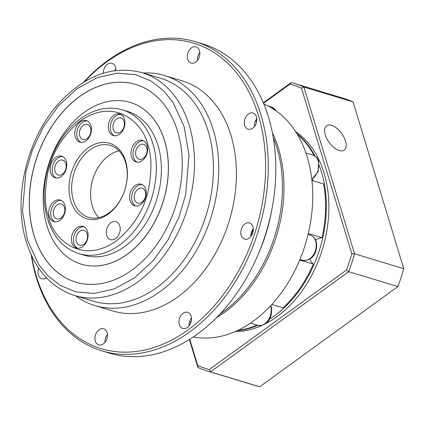 <?xml version="1.0" encoding="UTF-8"?>
<svg xmlns="http://www.w3.org/2000/svg" width="425" height="425" viewBox="0 0 425 425"><rect width="100%" height="100%" fill="white"/><g stroke="black" fill="none" stroke-linecap="round" stroke-linejoin="round"><path stroke-width="0.64" d="M273.323 137.748A122.055 86.918 106.8 0 1 223.189 311.854A122.055 86.918 106.8 0 1 219.922 314.133M191.197 321.332A131.442 93.601 106.8 0 1 189.407 322.262M83.443 82.381A161.489 115 106.8 0 1 107.488 60.759A161.489 115 106.8 0 1 195.458 41.724L203.028 44.014A161.489 115 106.8 0 1 275.793 172.699A161.489 115 106.8 0 1 197.413 334.098A161.489 115 106.8 0 1 109.443 353.138L101.873 350.843A161.489 115 106.8 0 1 31.222 254.888M183.074 313.299A8.452 6.019 106.8 0 1 187.675 312.306A8.452 6.019 106.8 0 1 191.484 319.037A8.452 6.019 106.8 0 1 187.383 327.484A8.452 6.019 106.8 0 1 182.777 328.483A8.452 6.019 106.8 0 1 178.968 321.746A8.452 6.019 106.8 0 1 183.074 313.299M99.057 329.742A8.452 6.019 106.8 0 1 103.663 328.743A8.452 6.019 106.8 0 1 107.467 335.479A8.452 6.019 106.8 0 1 103.365 343.921A8.452 6.019 106.8 0 1 98.765 344.919A8.452 6.019 106.8 0 1 94.956 338.183A8.452 6.019 106.8 0 1 99.057 329.742M46.421 277.801A8.452 6.019 106.8 0 1 46.41 277.807A8.452 6.019 106.8 0 1 41.809 278.8A8.452 6.019 106.8 0 1 38.739 268.26M103.323 73.217A8.452 6.019 106.8 0 1 107.424 64.318A8.452 6.019 106.8 0 1 112.03 63.32A8.452 6.019 106.8 0 1 115.818 70.507M191.436 47.882A8.452 6.019 106.8 0 1 196.042 46.883A8.452 6.019 106.8 0 1 199.851 53.619A8.452 6.019 106.8 0 1 195.75 62.061A8.452 6.019 106.8 0 1 191.144 63.059A8.452 6.019 106.8 0 1 187.335 56.323A8.452 6.019 106.8 0 1 191.436 47.882M248.397 113.996A8.452 6.019 106.8 0 1 252.997 113.002A8.452 6.019 106.8 0 1 256.806 119.733A8.452 6.019 106.8 0 1 252.705 128.18A8.452 6.019 106.8 0 1 248.099 129.173A8.452 6.019 106.8 0 1 244.295 122.442A8.452 6.019 106.8 0 1 248.397 113.996M244.928 223.938A8.452 6.019 106.8 0 1 249.533 222.944A8.452 6.019 106.8 0 1 253.337 229.675A8.452 6.019 106.8 0 1 249.236 238.122A8.452 6.019 106.8 0 1 244.635 239.116A8.452 6.019 106.8 0 1 240.826 232.385A8.452 6.019 106.8 0 1 244.928 223.938M195.458 41.724A161.489 115 106.8 0 1 268.223 170.409A161.489 115 106.8 0 1 189.837 331.808A161.489 115 106.8 0 1 101.873 350.843M31.641 255.792A159.609 113.661 -73.2 0 0 188.1 329.848A159.609 113.661 -73.2 0 0 258.384 115.409A159.609 113.661 -73.2 0 0 106.707 61.954A159.609 113.661 -73.2 0 0 84.293 81.86M143.156 72.978A120.179 85.579 106.8 0 1 164.56 75.533A120.179 85.579 106.8 0 1 218.71 171.296A120.179 85.579 106.8 0 1 160.379 291.407A120.179 85.579 106.8 0 1 94.918 305.575A120.179 85.579 106.8 0 1 75.687 295.832M164.56 75.533L182.224 80.877A120.179 85.579 106.8 0 1 236.374 176.646A120.179 85.579 106.8 0 1 178.043 296.756A120.179 85.579 106.8 0 1 112.582 310.925L94.918 305.575M156.899 287.491A116.423 82.907 106.8 0 1 93.484 301.219L74.556 295.487A116.423 82.907 106.8 0 0 137.971 281.764A116.423 82.907 106.8 0 0 189.237 125.348A116.423 82.907 106.8 0 0 142.019 72.632L160.947 78.365A116.423 82.907 106.8 0 1 213.408 171.137A116.423 82.907 106.8 0 1 156.899 287.491M135.724 84.463A103.275 73.546 -73.2 0 0 79.507 96.645A103.275 73.546 -73.2 0 0 29.378 199.84A103.275 73.546 -73.2 0 0 75.878 282.152M79.433 96.624A103.275 73.546 106.8 0 1 135.687 84.448A103.275 73.546 106.8 0 1 182.224 166.749A103.275 73.546 106.8 0 1 132.095 269.965A103.275 73.546 106.8 0 1 75.841 282.142A103.275 73.546 106.8 0 1 29.304 199.846A103.275 73.546 106.8 0 1 79.433 96.624M127.309 254.208A84.501 60.175 106.8 0 1 81.281 264.169A84.501 60.175 106.8 0 1 43.207 196.833A84.501 60.175 106.8 0 1 84.219 112.381A84.501 60.175 106.8 0 1 130.247 102.42A84.501 60.175 106.8 0 1 168.327 169.756A84.501 60.175 106.8 0 1 127.309 254.208M130.284 102.43A84.501 60.175 106.8 0 1 130.321 102.446A84.501 60.175 106.8 0 1 168.401 169.782A84.501 60.175 106.8 0 1 127.383 254.23A84.501 60.175 106.8 0 1 81.356 264.196A84.501 60.175 106.8 0 1 81.318 264.18M124.913 246.33A75.108 53.486 106.8 0 1 84.001 255.186L78.954 253.656A75.108 53.486 106.8 0 0 119.866 244.8A75.108 53.486 106.8 0 0 152.942 143.889A75.108 53.486 106.8 0 0 122.48 109.878L127.527 111.408A75.108 53.486 106.8 0 1 161.373 171.259A75.108 53.486 106.8 0 1 124.913 246.33M88.14 147.911A39.435 28.082 106.8 0 1 125.614 161.117A39.435 28.082 106.8 0 1 108.248 214.099A39.435 28.082 106.8 0 1 70.773 200.892A39.435 28.082 106.8 0 1 88.14 147.911M109.028 212.904A37.554 26.743 -73.2 0 0 127.261 175.371A37.554 26.743 -73.2 0 0 110.335 145.44A37.554 26.743 -73.2 0 0 89.882 149.871A37.554 26.743 -73.2 0 0 71.65 187.404A37.554 26.743 -73.2 0 0 88.575 217.329A37.554 26.743 -73.2 0 0 109.028 212.904M142.184 184.625A11.268 8.022 -73.2 0 0 133.822 189.81A11.268 8.022 -73.2 0 0 132.127 201.307A11.268 8.022 -73.2 0 0 135.713 206.008M130.108 200.696A11.268 8.022 106.8 0 1 132.191 188.594A11.268 8.022 106.8 0 1 141.206 184.227A11.268 8.022 106.8 0 1 145.775 189.327A11.268 8.022 106.8 0 1 143.687 201.429A11.268 8.022 106.8 0 1 134.677 205.796A11.268 8.022 106.8 0 1 130.108 200.696M84.022 226.812A11.268 8.022 -73.2 0 0 75.661 231.997A11.268 8.022 -73.2 0 0 73.961 243.493A11.268 8.022 -73.2 0 0 77.552 248.195M71.942 242.882A11.268 8.022 106.8 0 1 74.024 230.78A11.268 8.022 106.8 0 1 83.04 226.413A11.268 8.022 106.8 0 1 87.608 231.513A11.268 8.022 106.8 0 1 85.526 243.615A11.268 8.022 106.8 0 1 76.511 247.982A11.268 8.022 106.8 0 1 71.942 242.882M61.312 200.451A11.268 8.022 -73.2 0 0 56.212 201.992A11.268 8.022 -73.2 0 0 50.777 212.532A11.268 8.022 -73.2 0 0 54.841 221.829M54.193 201.381A11.268 8.022 106.8 0 1 60.329 200.053A11.268 8.022 106.8 0 1 65.407 209.031A11.268 8.022 106.8 0 1 59.941 220.288A11.268 8.022 106.8 0 1 53.8 221.616A11.268 8.022 106.8 0 1 48.726 212.638A11.268 8.022 106.8 0 1 54.193 201.381M62.693 156.613A11.268 8.022 -73.2 0 0 57.593 158.153A11.268 8.022 -73.2 0 0 52.158 168.693A11.268 8.022 -73.2 0 0 56.222 177.995M55.574 157.542A11.268 8.022 106.8 0 1 61.71 156.214A11.268 8.022 106.8 0 1 66.789 165.192A11.268 8.022 106.8 0 1 61.322 176.455A11.268 8.022 106.8 0 1 55.181 177.783A11.268 8.022 106.8 0 1 50.107 168.805A11.268 8.022 106.8 0 1 55.574 157.542M87.359 120.982A11.268 8.022 -73.2 0 0 82.259 122.522A11.268 8.022 -73.2 0 0 76.824 133.062A11.268 8.022 -73.2 0 0 80.883 142.359M80.24 121.911A11.268 8.022 106.8 0 1 86.376 120.583A11.268 8.022 106.8 0 1 91.455 129.561A11.268 8.022 106.8 0 1 85.983 140.818A11.268 8.022 106.8 0 1 79.847 142.147A11.268 8.022 106.8 0 1 74.768 133.168A11.268 8.022 106.8 0 1 80.24 121.911M120.859 114.426A11.268 8.022 -73.2 0 0 112.498 119.611A11.268 8.022 -73.2 0 0 110.797 131.102A11.268 8.022 -73.2 0 0 114.383 135.809M108.779 130.491A11.268 8.022 106.8 0 1 110.861 118.394A11.268 8.022 106.8 0 1 119.877 114.027A11.268 8.022 106.8 0 1 124.445 119.127A11.268 8.022 106.8 0 1 122.363 131.229A11.268 8.022 106.8 0 1 113.348 135.596A11.268 8.022 106.8 0 1 108.779 130.491M143.565 140.792A11.268 8.022 -73.2 0 0 135.203 145.972A11.268 8.022 -73.2 0 0 133.508 157.468A11.268 8.022 -73.2 0 0 137.094 162.169M131.49 156.857A11.268 8.022 106.8 0 1 133.572 144.755A11.268 8.022 106.8 0 1 142.587 140.388A11.268 8.022 106.8 0 1 147.156 145.493A11.268 8.022 106.8 0 1 145.068 157.59A11.268 8.022 106.8 0 1 136.058 161.957A11.268 8.022 106.8 0 1 131.49 156.857M106.749 235.381A9.387 6.688 106.8 0 1 108.487 225.292A9.387 6.688 106.8 0 1 115.993 221.659A9.387 6.688 106.8 0 1 119.802 225.909A9.387 6.688 106.8 0 1 118.065 235.992A9.387 6.688 106.8 0 1 110.553 239.631A9.387 6.688 106.8 0 1 106.749 235.381M119.032 150.854A37.554 26.743 -73.2 0 0 108.805 155.598A37.554 26.743 -73.2 0 0 98.807 217.648M137.982 189.109A7.762 5.53 106.8 0 1 142.21 188.19A7.762 5.53 106.8 0 1 145.706 194.379A7.762 5.53 106.8 0 1 141.939 202.135A7.762 5.53 106.8 0 1 137.711 203.054A7.762 5.53 106.8 0 1 134.21 196.865A7.762 5.53 106.8 0 1 137.982 189.109M79.815 231.296A7.762 5.53 106.8 0 1 84.044 230.382A7.762 5.53 106.8 0 1 87.539 236.566A7.762 5.53 106.8 0 1 83.773 244.322A7.762 5.53 106.8 0 1 79.544 245.241A7.762 5.53 106.8 0 1 76.048 239.052A7.762 5.53 106.8 0 1 79.815 231.296M57.104 204.93A7.762 5.53 106.8 0 1 61.333 204.016A7.762 5.53 106.8 0 1 64.834 210.2A7.762 5.53 106.8 0 1 61.062 217.961A7.762 5.53 106.8 0 1 56.833 218.875A7.762 5.53 106.8 0 1 53.338 212.691A7.762 5.53 106.8 0 1 57.104 204.93M58.485 161.096A7.762 5.53 106.8 0 1 62.714 160.177A7.762 5.53 106.8 0 1 66.215 166.366A7.762 5.53 106.8 0 1 62.443 174.123A7.762 5.53 106.8 0 1 58.22 175.036A7.762 5.53 106.8 0 1 54.719 168.852A7.762 5.53 106.8 0 1 58.485 161.096M83.151 125.46A7.762 5.53 106.8 0 1 87.38 124.546A7.762 5.53 106.8 0 1 90.876 130.73A7.762 5.53 106.8 0 1 87.109 138.492A7.762 5.53 106.8 0 1 82.88 139.405A7.762 5.53 106.8 0 1 79.385 133.222A7.762 5.53 106.8 0 1 83.151 125.46M116.652 118.91A7.762 5.53 106.8 0 1 120.881 117.991A7.762 5.53 106.8 0 1 124.376 124.18A7.762 5.53 106.8 0 1 120.61 131.936A7.762 5.53 106.8 0 1 116.381 132.85A7.762 5.53 106.8 0 1 112.885 126.666A7.762 5.53 106.8 0 1 116.652 118.91M139.363 145.27A7.762 5.53 106.8 0 1 143.592 144.357A7.762 5.53 106.8 0 1 147.087 150.54A7.762 5.53 106.8 0 1 143.321 158.302A7.762 5.53 106.8 0 1 139.092 159.216A7.762 5.53 106.8 0 1 135.591 153.027A7.762 5.53 106.8 0 1 139.363 145.27M271.447 211.523A131.442 93.601 106.8 0 1 259.282 251.701M255.722 120.355A131.442 93.601 106.8 0 1 256.514 122.055M253.103 228.932A131.442 93.601 106.8 0 1 250.92 235.562M191.452 318.027A8.452 6.019 -73.2 0 0 189.093 325.816M107.44 334.464A8.452 6.019 -73.2 0 0 105.081 342.252M115.807 69.041A8.452 6.019 -73.2 0 0 114.766 70.646M199.819 52.604A8.452 6.019 -73.2 0 0 197.46 60.398M256.774 118.718A8.452 6.019 -73.2 0 0 254.416 126.512M253.311 228.661A8.452 6.019 -73.2 0 0 250.952 236.454M216.458 317.725A122.055 86.918 -73.2 0 0 278.449 148.325A122.055 86.918 -73.2 0 0 272.43 132.834M193.306 336.967A122.055 86.918 -73.2 0 0 287.04 284.442A122.055 86.918 -73.2 0 0 307.217 157.038A122.055 86.918 -73.2 0 0 263.84 103.982M308.29 233.569L321.98 237.713A107.031 76.218 -73.2 0 0 323.669 184.046L311.923 180.492M321.98 237.713L321.932 237.862A14.083 10.03 -73.2 0 0 315.653 240.12M314.096 155.577A107.031 76.218 -73.2 0 0 297.335 134.358M238.027 330.267A107.031 76.218 -73.2 0 0 257.104 325.125M309.931 259.027A14.083 10.03 -73.2 0 0 313.358 264.026L299.668 260.121M271.846 304.459L283.087 307.865A107.031 76.218 -73.2 0 0 313.283 264.238M312.455 179.01A14.083 10.03 -73.2 0 0 313.252 180.891M331.548 125.327A15.024 7.692 -126 0 1 343.915 137.169A15.024 7.692 -126 0 1 344.202 150.094A15.024 7.692 -126 0 1 339.208 150.54A15.024 7.692 -126 0 1 326.846 138.693A15.024 7.692 -126 0 1 326.559 125.773A15.024 7.692 -126 0 1 331.548 125.327M319.255 165.538A107.031 76.218 106.8 0 1 321.502 172.098A107.031 76.218 106.8 0 1 269.354 319.297M257.863 325.348A107.031 76.218 106.8 0 1 237.208 330.655M295.593 131.553A107.031 76.218 106.8 0 1 324.025 172.863A107.031 76.218 106.8 0 1 265.296 323.813M262.246 325.29A107.031 76.218 106.8 0 1 235.02 331.638M263.341 102.792L291.231 82.562L289.951 84.118A148.341 105.639 106.8 0 1 301.484 88.182L303.87 87.019L354.54 253.789A150.222 106.973 106.8 0 1 348.681 271.665L210.508 371.886A150.222 106.973 106.8 0 1 207.342 371.004L256.551 385.9A150.222 106.973 -73.2 0 0 259.712 386.782L397.89 286.562A150.222 106.973 -73.2 0 0 403.75 268.685L353.079 101.915A150.222 106.973 -73.2 0 0 343.602 98.345L294.392 83.449A150.222 106.973 106.8 0 1 303.87 87.019L353.079 101.915M291.231 82.562A150.222 106.973 106.8 0 1 294.392 83.449M301.484 88.182L351.794 253.757L354.54 253.789L403.75 268.685M351.794 253.757A148.341 105.639 106.8 0 1 346.449 270.066L348.681 271.665L397.89 286.562M346.449 270.066L209.259 369.569L210.508 371.886L259.712 386.782M207.342 371.004A150.222 106.973 106.8 0 1 197.864 367.428L189.38 339.511M209.259 369.569A148.341 105.639 106.8 0 1 197.726 365.505L197.864 367.428M197.726 365.505L189.757 339.272M263.543 103.27L289.951 84.118M296.868 133.583A107.031 76.218 106.8 0 1 315.026 156.134M27.423 240.114L22.514 211.368L25.856 172.024L32.608 149.419L43.552 126.608L58.639 105.639L77.037 88.745L97.203 77.669L117.284 73.132L135.633 74.699L151.199 81.111L163.593 90.791L172.927 102.276L184.105 126.475L189.013 155.221L185.672 194.57L178.92 217.17L167.976 239.987L152.888 260.95L134.491 277.849L114.325 288.926L94.244 293.462L75.9 291.895L60.329 285.483L47.935 275.804L38.601 264.318L27.423 240.114M48.578 216.989C44.752 207.06 44.423 192.684 47.584 173.862C51.786 153.08 62.592 135.501 80.001 121.12C116.971 95.301 144.479 126.055 147.81 145.021C151.635 154.944 151.964 169.32 148.803 188.142C144.601 208.925 133.795 226.509 116.386 240.885C79.417 266.703 51.908 235.955 48.578 216.989M311.769 179.1A13.143 9.361 -73.2 0 0 318.176 161.022A13.143 9.361 -73.2 0 0 312.842 155.072C315.918 156.288 317.858 158.408 318.665 161.426L318.123 171.668L311.801 179.393M275.719 110.569A13.143 9.361 -73.2 0 0 271.389 106.951L275.198 109.507L276.165 110.882M250.479 323.117L257.683 325.295A13.143 9.361 -73.2 0 0 268.196 320.206A13.143 9.361 -73.2 0 0 270.629 306.085A13.143 9.361 -73.2 0 0 270.555 305.857M315.653 241.044A13.143 9.361 -73.2 0 0 310.319 235.094C313.395 236.311 315.334 238.43 316.142 241.448C318.251 249.262 313.9 261.837 302.706 260.254A13.143 9.361 -73.2 0 0 313.22 255.159A13.143 9.361 -73.2 0 0 315.653 241.044M74.556 295.487C51.319 287.767 35.254 269.928 26.355 241.974C12.341 198.252 26.972 137.371 59.829 102.26C85.622 75.076 113.018 65.2 142.019 72.632M78.954 253.656C63.739 248.572 53.258 236.969 47.51 218.848C42.378 200.993 43.09 182.171 49.645 162.377C54.097 149.526 60.552 138.412 69.009 129.035C76.118 121.247 83.948 115.552 92.507 111.94C102.754 107.716 112.747 107.031 122.48 109.878M270.81 305.586L271.118 306.489C273.227 314.303 268.882 326.878 257.683 325.295M299.96 259.425L302.706 260.254M308.088 234.414L310.319 235.094M268.026 105.931L271.389 106.951M305.899 152.968L312.842 155.072"/></g></svg>
